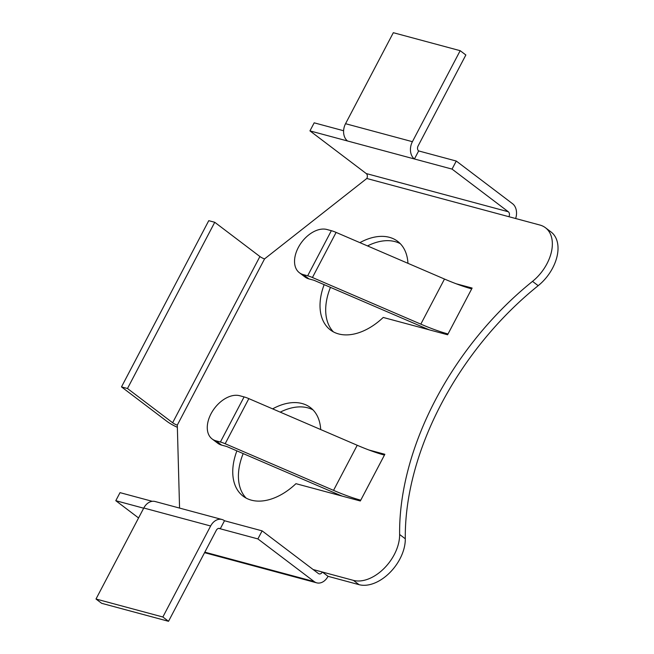 <?xml version="1.0" encoding="UTF-8"?>
<svg xmlns="http://www.w3.org/2000/svg" width="654" height="654" viewBox="0 0 654 654"><rect width="100%" height="100%" fill="white"/><g stroke="black" fill="none" stroke-linecap="round" stroke-linejoin="round"><path stroke-width="0.98" d="M429.506 329.902A83.442 16.137 27.7 0 1 423.081 327.213L314.705 280.582A3.711 0.719 -152.3 0 0 313.34 280.092L308.909 278.898A25.956 16.628 127.2 0 1 305.066 277.034L299.393 272.734A25.956 16.628 -52.8 0 0 303.235 274.598L308.909 278.898M420.816 324.139L444.491 279.045A74.164 14.347 27.7 0 0 471.706 288.864L448.023 333.965A74.164 14.347 27.7 0 1 420.816 324.139L312.432 277.509A12.982 2.51 -152.3 0 0 307.666 275.792L303.235 274.598M444.491 279.045L336.107 232.407A12.982 2.51 -152.3 0 0 331.349 230.69L326.91 229.497A25.956 16.628 -52.8 0 0 298.298 247.539A25.956 16.628 -52.8 0 0 299.393 272.734M384.438 455.086A74.164 14.347 27.7 0 1 357.223 445.268L248.839 398.629A12.982 2.51 -152.3 0 0 244.081 396.913L239.642 395.719A25.956 16.628 127.2 0 0 211.029 413.761A25.956 16.628 127.2 0 0 212.117 438.957A25.956 16.628 127.2 0 0 215.967 440.821L220.398 442.014A12.982 2.51 -152.3 0 1 225.164 443.731L333.54 490.361A74.164 14.347 27.7 0 0 360.755 500.187L384.438 455.086M342.238 496.124A83.442 16.137 27.7 0 1 335.813 493.435L227.437 446.805A3.711 0.719 -152.3 0 0 226.071 446.314L221.641 445.121L215.967 440.821M212.117 438.957L217.79 443.257A25.956 16.628 -52.8 0 0 221.641 445.121M394.264 554.6A37.082 23.757 -52.8 0 0 399.627 534.49L405.3 538.79A37.082 23.757 -52.8 0 1 399.937 558.9A37.082 23.757 -52.8 0 1 359.062 584.668L328.03 576.321A12.982 9.647 -74.9 0 1 316.716 582.837A12.982 9.647 -74.9 0 1 314.165 581.578L257.889 538.912L220.267 528.792L224.494 520.739L262.115 530.86L318.4 573.525A3.711 2.755 -74.9 0 0 319.127 573.885A3.711 2.755 -74.9 0 0 322.357 572.021L353.389 580.368A37.082 23.757 -52.8 0 0 394.264 554.6M179.564 508.084L177.299 425.108L264.576 258.886L366.804 178.485L539.934 225.05A37.082 23.757 127.2 0 1 545.428 227.715A37.082 23.757 127.2 0 1 546.981 263.709A37.082 23.757 127.2 0 1 532.519 281.375A248.463 159.159 -52.8 0 0 399.627 534.49M545.428 227.715L551.101 232.015A37.082 23.757 127.2 0 1 552.655 268.009A37.082 23.757 127.2 0 1 538.193 285.675A248.463 159.159 -52.8 0 0 405.3 538.79M343.612 130.743L314.182 122.829L309.947 130.882L366.232 173.547A3.711 2.755 -74.9 0 1 366.804 178.485M515.638 218.518A12.982 9.647 105.1 0 0 512.556 203.713L456.271 161.048L418.658 150.927L414.423 158.979L309.947 130.882M508.902 216.703A3.711 2.755 105.1 0 0 508.321 211.765L452.045 169.1L414.423 158.979A12.982 9.647 105.1 0 1 412.404 141.689L460.179 50.685L465.852 54.985L418.078 145.989A3.711 2.755 105.1 0 0 418.658 150.927M456.271 161.048L452.045 169.1M456.173 283.771L472.123 288.054L447.606 334.766L383.219 317.452A55.623 35.635 127.2 0 1 330.409 329.959A55.623 35.635 127.2 0 1 324.155 284.645M359.904 242.642A55.623 35.635 127.2 0 1 397.616 241.301A55.623 35.635 127.2 0 1 407.949 263.317M236.887 450.876A55.623 35.635 -52.8 0 0 243.141 496.182A55.623 35.635 -52.8 0 0 295.951 483.674L360.329 500.989L384.854 454.285L368.905 449.993M320.681 429.539A55.623 35.635 -52.8 0 0 310.348 407.524A55.623 35.635 -52.8 0 0 272.628 408.864M333.417 331.889A55.623 35.635 127.2 0 1 330.45 287.359M367.515 245.92A55.623 35.635 127.2 0 1 400.289 243.68M313.021 409.903A55.623 35.635 -52.8 0 0 280.247 412.143M243.182 453.582A55.623 35.635 -52.8 0 0 246.149 498.111M264.576 258.886A3.711 0.719 27.7 0 1 259.908 256.523L214.749 222.286L127.481 388.509L172.64 422.746A3.711 0.719 27.7 0 0 177.299 425.108M177.365 427.315A12.982 2.51 27.7 0 1 166.647 421.135L121.489 386.898L127.481 388.509M121.489 386.898L208.757 220.676L214.749 222.286M347.568 141.002A12.982 9.647 -74.9 0 1 345.549 123.704L393.324 32.7L460.179 50.685M143.684 508.199L115.791 500.694L138.558 517.952M152.259 501.316L120.025 492.642L115.791 500.694M257.889 538.912L262.115 530.86M313.152 569.544L322.357 572.021L328.03 576.321M162.854 617L210.637 525.996A12.982 9.647 -74.9 0 1 221.951 519.48L155.096 501.504A12.982 9.647 105.1 0 0 143.782 508.011L95.999 599.015L101.672 603.315L168.528 621.3L162.854 617L95.999 599.015M168.528 621.3L216.311 530.296A3.711 2.755 -74.9 0 1 219.54 528.432A3.711 2.755 -74.9 0 1 220.267 528.792L218.73 528.383M221.951 519.48A12.982 9.647 -74.9 0 1 224.494 520.739M307.666 275.792L331.349 230.69M312.432 277.509L336.107 232.407M244.081 396.913L220.398 442.014M357.223 445.268L333.54 490.361M248.839 398.629L225.164 443.731M508.321 211.765L366.232 173.547M532.519 281.375L538.193 285.675M259.908 256.523L172.64 422.746M412.404 141.689L345.549 123.704M204.825 552.164L314.165 581.578M353.389 580.368L359.062 584.668M210.637 525.996L143.782 508.011M316.716 582.837L204.563 552.671"/></g></svg>
